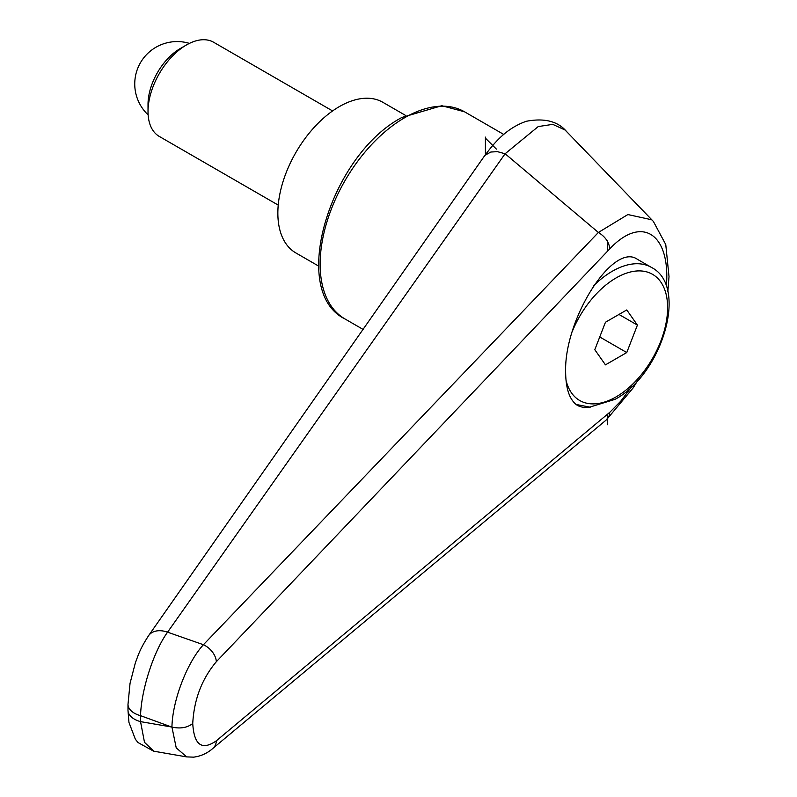 <?xml version="1.0" encoding="UTF-8"?>
<svg xmlns="http://www.w3.org/2000/svg" width="797" height="797" viewBox="0 0 797 797"><rect width="100%" height="100%" fill="white"/><g stroke="black" fill="none" stroke-linecap="round" stroke-linejoin="round"><path stroke-width="1.2" d="M590.428 407.098L583.793 407.656L577.955 405.763C569.925 400.722 565.82 389.524 565.631 372.169C563.987 319.059 613.162 241.78 637.441 259.334L651.398 267.393A78.275 45.19 -60 0 0 612.265 271.269A78.275 45.19 -60 0 0 593.237 286.143M127.998 704.06A21.748 12.553 0 0 0 127.988 704.299A21.748 12.553 0 0 0 129.303 708.593A21.748 12.553 0 0 0 140.541 715.676C141.268 689.734 153.701 651.239 167.579 632.18L505.099 153.761L538.224 126.574L552.749 124.352L564.924 129.951L566.577 131.525M127.988 704.299L127.988 710.247A21.748 12.553 0 0 0 129.303 714.54A21.748 12.553 0 0 0 140.541 721.624L140.541 715.676A27348.218 20237.703 38.9 0 1 171.554 726.994A27348.218 20237.703 38.9 0 1 140.541 721.624L144.496 742.346L153.781 751.192M148.421 635.896A21.748 14.834 35.1 0 1 148.601 635.627L484.108 156.481L485.243 155.126L490.862 152.018L497.477 151.659L505.099 153.761M484.197 156.371C493.841 143.321 505.975 128.357 526.339 121.274C544.461 117.836 557.88 121.264 566.577 131.535L567.185 132.182M505.238 153.841L598.388 232.465L203.424 644.723C187.006 662.496 172.381 700.842 171.943 727.103L171.554 726.994M631.433 386.963L620.783 401.15L609.795 412.298L216.336 740.812C201.89 750.834 194.02 745.056 192.744 723.487C187.385 727.721 180.451 728.926 171.943 727.103L176.227 747.855L186.687 756.901L153.592 751.163M192.744 723.487C194.02 699.507 201.89 678.914 216.336 661.709A16.309 10.66 -136.5 0 0 203.424 644.723A21781.801 7097.325 -155.2 0 0 167.579 632.18A21.748 14.834 35.1 0 0 148.601 635.627C139.535 649.754 138.449 654.736 135.351 662.885L130.041 683.348L127.998 704.299M653.371 221.387L651.657 219.753L627.877 214.552L598.388 232.465M598.437 232.485C605.272 236.719 609.067 242.168 609.795 248.833C641.924 214.592 670.855 233.919 666.332 286.591M609.795 412.298L609.067 416.004L606.358 419.88L212.799 748.463A16.309 11.995 50.3 0 1 212.49 748.722M216.336 740.812A16.309 11.995 50.3 0 1 212.809 748.473C207.21 753.334 200.824 756.223 193.651 757.15L186.687 756.901M318.621 266.078L295.866 252.938A86.973 50.211 -60 0 1 277.854 213.128A86.973 50.211 -60 0 1 315.821 125.597A86.973 50.211 -60 0 1 382.839 102.295L405.593 115.435M332.588 110.942L213.646 42.271A54.355 31.382 120 0 0 186.458 44.961L180.222 48.567A45.529 26.291 120 0 0 148.023 104.337L148.023 111.54A54.355 31.382 120 0 0 159.28 136.426L278.223 205.098M186.458 44.961A54.355 31.382 120 0 0 148.023 111.54M637.411 325.096L626.761 352.553L605.451 364.857L594.801 349.704L605.451 322.247L626.761 309.943L637.411 325.096L618.96 314.446M626.761 352.553L599.742 336.962M485.413 154.688L485.413 138.14L496.411 149.119M607.693 414.061L607.693 424.781M607.693 240.315L607.693 251.035L609.795 248.833M485.413 138.14L485.413 137.114M464.492 111.779L441.797 105.712L401.977 117.428C330.237 155.016 288.524 291.204 344.902 318.91A119.59 69.05 -60 0 1 320.135 264.166A119.59 69.05 -60 0 1 404.697 117.697A119.59 69.05 -60 0 1 464.492 111.779L503.734 134.434M216.336 661.709L607.693 251.035M572.246 331.542A72.846 42.052 -60 0 1 616.111 277.924A72.846 42.052 -60 0 1 667.617 307.662A72.846 42.052 -60 0 1 616.111 396.876A72.846 42.052 -60 0 1 565.98 380M344.902 318.91L363.203 329.48M127.998 710.486L128.945 722.381L135.351 739.217L138.02 742.555L153.602 751.163M652.763 220.779L566.567 131.535M653.341 221.357L665.764 244.559L669.012 276.609L667.816 291.921M637.49 380.797L633.197 387.85L606.437 419.81M576.022 404.438L589.77 407.108L614.985 399.367C661.849 374.64 689.046 286.253 651.398 267.393M189.427 43.387A42.4 42.4 0 0 0 148.142 114.898"/></g></svg>
